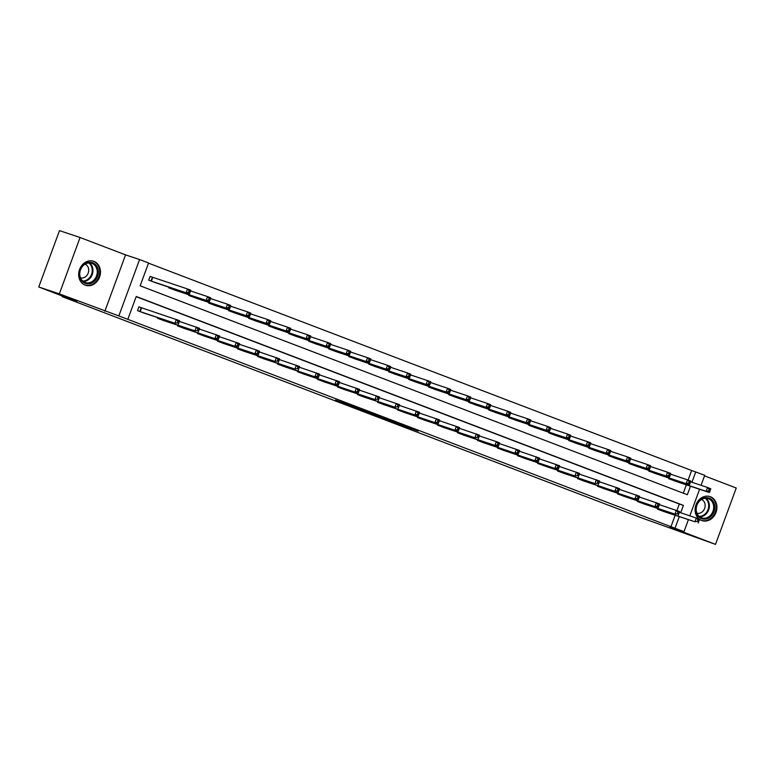 <?xml version="1.0" encoding="UTF-8"?>
<svg xmlns="http://www.w3.org/2000/svg" width="775" height="775" viewBox="0 0 775 775"><rect width="100%" height="100%" fill="white"/><g stroke="black" fill="none" stroke-linecap="round" stroke-linejoin="round"><path stroke-width="1.16" d="M387.655 420.176L418.2 431.103L387.655 420.176M85.202 285.152A12.662 10.705 108.5 0 0 85.56 285.278A12.662 10.705 108.5 0 0 99.646 276.869A12.662 10.705 108.5 0 0 93.94 261.388A12.662 10.705 108.5 0 0 93.581 261.252A12.662 10.705 108.5 0 0 79.496 269.661A12.662 10.705 108.5 0 0 85.202 285.152M699.505 519.327A12.662 10.705 108.5 0 0 701.637 520.49A12.662 10.705 108.5 0 0 701.995 520.616A12.662 10.705 108.5 0 0 716.09 512.207A12.662 10.705 108.5 0 0 710.384 496.717A12.662 10.705 108.5 0 0 710.016 496.591A12.662 10.705 108.5 0 0 696.599 503.392A12.662 10.705 108.5 0 0 699.089 518.998M335.498 400.016L361.499 409.462L335.498 400.016M38.75 286.992L59.491 230.63L80.067 237.499L59.336 293.861L38.75 286.992L76.957 301.582L62.136 296.631L641.903 517.971L715.509 544.37L669.997 527L683.996 531.669L118.837 315.909L139.578 259.548L148.558 262.977L140.149 285.82L687.347 494.731L690.477 486.216M59.336 293.861L118.837 315.909M368.493 412.852L400.636 424.409L368.493 412.852M364.221 411.263L348.682 405.306L363.465 410.237L381.242 416.998L364.25 411.186M715.509 544.37L736.25 488.008L704.514 475.889M62.368 296.011L62.136 296.631M670.898 526.864L675.151 515.307M676.914 510.541L679.307 504.021L136.158 296.66M665.26 512.004L657.529 509.165L657.762 508.545M645.255 504.37L637.525 501.532L637.757 500.912M625.251 496.736L617.53 493.898L617.752 493.278M605.256 489.103L597.525 486.264L597.757 485.634M585.251 481.469L577.53 478.621L577.753 478.001M565.256 473.825L557.525 470.987L557.758 470.367M545.251 466.192L537.521 463.353L537.753 462.733M525.247 458.558L517.526 455.719L517.748 455.099M505.252 450.924L497.521 448.086L497.753 447.456M485.247 443.29L477.526 440.442L477.749 439.822M465.252 435.647L457.521 432.808L457.744 432.188M445.247 428.013L437.517 425.175L437.749 424.555M425.243 420.379L417.522 417.541L417.744 416.921M405.248 412.746L397.517 409.897L397.749 409.278M385.243 405.112L377.512 402.264L377.745 401.644M365.248 397.468L357.517 394.63L357.74 394.01M345.243 389.835L337.512 386.996L337.745 386.376M325.238 382.201L317.517 379.363L317.74 378.743M305.243 374.567L297.513 371.719L297.745 371.099M285.239 366.933L277.508 364.085L277.741 363.465M265.244 359.29L257.513 356.452L257.736 355.832M245.239 351.656L237.508 348.818L237.741 348.198M225.234 344.022L217.513 341.184L217.736 340.564M205.239 336.389L197.509 333.541L197.741 332.921M185.235 328.755L177.504 325.907L177.737 325.287M165.24 321.112L157.509 318.273L157.732 317.653M140.982 307.627L138.909 306.832L137.504 310.639L145.235 313.478M688.123 480.074L691.639 470.502L148.49 263.142M683.298 493.181L686.359 484.84M676.468 481.537L668.738 478.698L668.97 478.078M656.464 473.903L648.733 471.064L648.966 470.444M636.469 466.269L628.738 463.431L628.961 462.811M616.464 458.635L608.733 455.797L608.966 455.167M596.459 451.002L588.738 448.153L588.961 447.533M576.464 443.358L568.734 440.52L568.966 439.9M556.46 435.724L548.729 432.886L548.962 432.266M536.465 428.091L528.734 425.252L528.957 424.632M516.46 420.457L508.729 417.618L508.962 416.989M496.455 412.823L488.734 409.975L488.957 409.355M476.46 405.18L468.73 402.341L468.962 401.721M456.456 397.546L448.725 394.707L448.957 394.088M436.461 389.912L428.73 387.074L428.953 386.454M416.456 382.278L408.725 379.44L408.958 378.81M396.451 374.645L388.73 371.797L388.953 371.177M376.456 367.001L368.726 364.163L368.958 363.543M356.452 359.368L348.721 356.529L348.953 355.909M336.457 351.734L328.726 348.895L328.949 348.275M316.452 344.1L308.721 341.262L308.954 340.632M296.447 336.466L288.726 333.618L288.949 332.998M276.452 328.823L268.722 325.984L268.954 325.364M256.448 321.189L248.717 318.351L248.949 317.731M236.453 313.555L228.722 310.717L228.945 310.097M216.448 305.922L208.717 303.083L208.95 302.453M196.443 298.288L188.722 295.44L188.945 294.82M176.448 290.644L168.718 287.806L168.95 287.186M152.191 277.159L150.118 276.365L148.713 280.172L156.443 283.011M104.848 311.24L125.579 254.878L80.067 237.499M125.579 254.878L139.578 259.548M691.639 470.502L704.727 475.308L701.046 485.315M680.721 512.74L683.424 505.387L136.226 296.486L127.817 319.339M675.015 528.24L679.268 516.683M699.592 489.257L689.837 515.782M688.384 519.725L683.996 531.669M691.93 482.273L695.756 471.878M679.307 504.021L683.424 505.387M383.538 418.577L397.914 423.412L383.538 418.577M360.317 409.607L370.663 413.375L360.462 409.229M674.357 480.849L709.357 492.522L706.151 491.302L707.556 487.485L690.554 481.817M709.164 489.354L707.556 487.485L710.762 488.715L710.442 489.848L709.164 489.354L708.602 490.875L709.881 491.369L710.442 489.848M708.602 490.875L706.151 491.302L670.811 479.493M709.881 491.369L709.357 492.522M659.602 509.96L694.942 521.759L663.148 511.306M679.346 512.285L699.544 519.182L699.234 520.316L697.955 519.822L697.393 521.342L698.672 521.837L699.234 520.316M697.393 521.342L694.942 521.759L696.347 517.952L697.955 519.822M698.149 522.989L698.672 521.837M695.96 510.667A10.957 9.261 -71.5 0 1 704.301 497.831A10.957 9.261 -71.5 0 1 714.734 506.104A10.957 9.261 -71.5 0 1 706.403 518.94A10.957 9.261 -71.5 0 1 695.96 510.667M713.63 506.133A10.143 8.573 108.5 0 0 708.147 498.625A10.143 8.573 108.5 0 0 696.25 510.357A10.143 8.573 108.5 0 0 701.724 517.874A10.143 8.573 108.5 0 0 713.63 506.133M696.938 513.186A7.227 6.103 108.5 0 0 705.114 504.738A7.227 6.103 108.5 0 0 701.501 499.497M700.707 520.064A12.584 10.637 108.5 0 0 701.365 520.316A12.584 10.637 108.5 0 0 716.129 505.765A12.584 10.637 108.5 0 0 709.338 496.446A12.584 10.637 108.5 0 0 708.65 496.252M92.7 262.764A10.957 9.261 -71.5 0 1 97.573 276.355A10.957 9.261 -71.5 0 1 85.134 283.33A10.957 9.261 -71.5 0 1 80.261 269.739A10.957 9.261 -71.5 0 1 92.7 262.764M84.998 282.429A10.143 8.573 108.5 0 0 85.289 282.536A10.143 8.573 108.5 0 0 96.575 275.793A10.143 8.573 108.5 0 0 92.002 263.393A10.143 8.573 108.5 0 0 91.712 263.287A10.143 8.573 108.5 0 0 80.426 270.02A10.143 8.573 108.5 0 0 84.998 282.429M80.503 277.847A7.227 6.103 108.5 0 0 88.282 272.839A7.227 6.103 108.5 0 0 85.066 264.159M84.272 284.735A12.584 10.637 108.5 0 0 84.572 284.851A12.584 10.637 108.5 0 0 84.93 284.977A12.584 10.637 108.5 0 0 98.929 276.627A12.584 10.637 108.5 0 0 93.262 261.243A12.584 10.637 108.5 0 0 92.893 261.117A12.584 10.637 108.5 0 0 92.215 260.913M654.352 473.205L689.353 484.888L686.146 483.658L687.551 479.851L670.549 474.174M689.159 481.721L687.551 479.851L690.757 481.081L690.447 482.205L689.159 481.721L688.607 483.242L689.886 483.736L690.447 482.205M688.607 483.242L686.146 483.658L650.816 471.859M689.886 483.736L689.353 484.888M634.357 465.572L669.358 477.245L666.151 476.024L667.546 472.217L650.554 466.54M669.164 474.087L667.546 472.217L670.753 473.438L670.443 474.571L669.164 474.087L668.602 475.608L669.881 476.092L670.443 474.571M668.602 475.608L666.151 476.024L630.811 464.225M669.881 476.092L669.358 477.245M639.607 502.326L674.938 514.125L643.143 503.672M659.341 504.641L679.549 511.539L679.239 512.672L677.951 512.188L677.389 513.709L678.677 514.203L679.239 512.672M677.389 513.709L674.938 514.125L676.342 510.318L677.951 512.188M678.144 515.356L678.677 514.203M619.603 494.683L658.149 507.712L623.148 496.039M639.346 497.007L659.544 503.905L659.234 505.038L657.956 504.554L657.394 506.075L658.673 506.559L659.234 505.038M657.394 506.075L654.943 506.492L656.338 502.684L657.956 504.554M658.149 507.712L658.673 506.559M614.352 457.938L649.353 469.611L646.147 468.391L647.551 464.583L630.55 458.907M649.159 466.443L647.551 464.583L650.758 465.804L650.448 466.938L649.159 466.443L648.597 467.974L649.886 468.458L650.448 466.938M648.597 467.974L646.147 468.391L610.807 456.582M649.886 468.458L649.353 469.611M594.347 450.304L629.348 461.978L626.152 460.757L627.547 456.95L610.555 451.273M629.164 458.81L627.547 456.95L630.753 458.17L630.443 459.304L629.164 458.81L628.602 460.34L629.881 460.825L630.443 459.304M628.602 460.34L626.152 460.757L590.812 448.948M629.881 460.825L629.348 461.978M574.352 442.67L609.353 454.344L606.147 453.123L607.552 449.306L590.55 443.639M609.16 451.176L607.552 449.306L610.748 450.537L610.438 451.67L609.16 451.176L608.598 452.697L609.877 453.191L610.438 451.67M608.598 452.697L606.147 453.123L570.807 441.314M609.877 453.191L609.353 454.344M599.598 487.049L638.145 500.078L603.144 488.405M619.341 489.374L639.549 496.271L639.23 497.405L637.951 496.911L637.389 498.441L638.678 498.926L639.23 497.405M637.389 498.441L634.938 498.858L636.343 495.051L637.951 496.911M638.145 500.078L638.678 498.926M579.603 479.415L618.14 492.445L583.139 480.771M599.337 481.74L619.545 488.637L619.235 489.771L617.946 489.277L617.394 490.798L618.673 491.292L619.235 489.771M617.394 490.798L614.933 491.224L616.338 487.417L617.946 489.277M618.14 492.445L618.673 491.292M559.598 471.781L594.938 483.581L563.144 473.128M579.342 474.106L599.54 481.004L599.23 482.137L597.951 481.643L597.389 483.164L598.668 483.658L599.23 482.137M597.389 483.164L594.938 483.581L596.343 479.773L597.951 481.643M598.145 484.811L598.668 483.658M539.603 464.147L574.934 475.947L543.139 465.494M559.337 466.463L579.545 473.36L579.235 474.494L577.947 474.009L577.385 475.53L578.673 476.024L579.235 474.494M577.385 475.53L574.934 475.947L576.338 472.14L577.947 474.009M578.14 477.177L578.673 476.024M519.599 456.504L558.145 469.534L523.144 457.86M539.342 458.829L559.54 465.727L559.23 466.86L557.952 466.376L557.39 467.897L558.668 468.381L559.23 466.86M557.39 467.897L554.939 468.313L556.334 464.506L557.952 466.376M558.145 469.534L558.668 468.381M499.594 448.87L538.141 461.9L503.14 450.227M519.337 451.195L539.545 458.093L539.226 459.226L537.947 458.732L537.385 460.263L538.673 460.747L539.226 459.226M537.385 460.263L534.934 460.679L536.339 456.872L537.947 458.732M538.141 461.9L538.673 460.747M479.599 441.237L518.136 454.266L483.135 442.593M499.333 443.562L519.541 450.459L519.231 451.593L517.942 451.098L517.39 452.619L518.669 453.113L519.231 451.593M517.39 452.619L514.929 453.046L516.334 449.238L517.942 451.098M518.136 454.266L518.669 453.113M463.179 434.969L498.141 446.632L494.934 445.402L496.329 441.595L499.536 442.825L499.226 443.959L497.947 443.465L497.385 444.986L498.664 445.48L499.226 443.959M459.594 433.603L494.934 445.402L497.385 444.986M479.338 435.928L496.329 441.595L497.947 443.465M498.141 446.632L498.664 445.48M439.599 425.969L474.93 437.768L443.135 427.316M459.333 428.284L479.541 435.182L479.231 436.315L477.942 435.831L477.381 437.352L478.669 437.846L479.231 436.315M477.381 437.352L474.93 437.768L476.334 433.961L477.942 435.831M478.136 438.999L478.669 437.846M419.595 418.326L458.141 431.355L423.14 419.682M439.338 420.651L459.536 427.548L459.226 428.682L457.948 428.197L457.386 429.718L458.664 430.202L459.226 428.682M457.386 429.718L454.935 430.135L456.33 426.327L457.948 428.197M458.141 431.355L458.664 430.202M399.59 410.692L438.137 423.722L403.136 412.048M419.333 413.017L439.541 419.914L439.222 421.048L437.943 420.554L437.381 422.084L438.669 422.569L439.222 421.048M437.381 422.084L434.93 422.501L436.335 418.694L437.943 420.554M438.137 423.722L438.669 422.569M379.595 403.058L418.132 416.088L383.131 404.414M399.328 405.383L419.537 412.281L419.227 413.414L417.938 412.92L417.386 414.441L418.665 414.935L419.227 413.414M417.386 414.441L414.925 414.867L416.33 411.06L417.938 412.92M418.132 416.088L418.665 414.935M359.59 395.424L394.93 407.224L363.136 396.771M379.333 397.749L399.532 404.647L399.222 405.78L397.943 405.286L397.381 406.807L398.66 407.301L399.222 405.78M397.381 406.807L394.93 407.224L396.325 403.417L397.943 405.286M398.137 408.454L398.66 407.301M339.595 387.791L374.926 399.59L343.131 389.137M359.329 390.106L379.537 397.003L379.227 398.137L377.938 397.653L377.377 399.173L378.665 399.668L379.227 398.137M377.377 399.173L374.926 399.59L376.33 395.783L377.938 397.653M378.132 400.82L378.665 399.668M319.591 380.147L358.137 393.177L323.136 381.503M339.334 382.472L359.532 389.37L359.222 390.503L357.943 390.019L357.382 391.54L358.66 392.024L359.222 390.503M357.382 391.54L354.931 391.956L356.326 388.149L357.943 390.019M358.137 393.177L358.66 392.024M299.586 372.513L338.132 385.543L303.132 373.87M319.329 374.838L339.537 381.736L339.218 382.869L337.939 382.375L337.377 383.906L338.665 384.39L339.218 382.869M337.377 383.906L334.926 384.323L336.331 380.515L337.939 382.375M338.132 385.543L338.665 384.39M279.591 364.88L318.128 377.909L283.127 366.236M299.324 367.205L319.532 374.102L319.222 375.236L317.934 374.742L317.382 376.262L318.661 376.757L319.222 375.236M317.382 376.262L314.921 376.689L316.326 372.882L317.934 374.742M318.128 377.909L318.661 376.757M259.586 357.246L294.926 369.045L263.132 358.593M279.329 359.571L299.528 366.468L299.218 367.602L297.939 367.108L297.377 368.629L298.656 369.123L299.218 367.602M297.377 368.629L294.926 369.045L296.321 365.238L297.939 367.108M298.133 370.276L298.656 369.123M239.591 349.612L274.922 361.412L243.127 350.959M259.325 351.927L279.533 358.825L279.223 359.958L277.934 359.474L277.373 360.995L278.661 361.489L279.223 359.958M277.373 360.995L274.922 361.412L276.326 357.604L277.934 359.474M278.128 362.642L278.661 361.489M554.348 435.027L589.349 446.71L586.142 445.48L587.547 441.673L570.545 435.996M589.155 443.542L587.547 441.673L590.753 442.893L590.443 444.027L589.155 443.542L588.603 445.063L589.882 445.557L590.443 444.027M588.603 445.063L586.142 445.48L550.812 433.68M589.882 445.557L589.349 446.71M534.353 427.393L569.354 439.067L566.147 437.846L567.542 434.039L550.55 428.362M569.16 435.908L567.542 434.039L570.749 435.259L570.439 436.393L569.16 435.908L568.598 437.429L569.877 437.914L570.439 436.393M568.598 437.429L566.147 437.846L530.807 426.047M569.877 437.914L569.354 439.067M514.348 419.759L549.349 431.433L546.143 430.212L547.547 426.405L530.546 420.728M549.155 428.265L547.547 426.405L550.754 427.626L550.444 428.759L549.155 428.265L548.593 429.796L549.882 430.28L550.444 428.759M548.593 429.796L546.143 430.212L510.802 418.403M549.882 430.28L549.349 431.433M494.343 412.126L529.344 423.799L526.148 422.578L527.542 418.771L510.551 413.094M529.16 420.631L527.542 418.771L530.749 419.992L530.439 421.125L529.16 420.631L528.598 422.162L529.877 422.646L530.439 421.125M528.598 422.162L526.148 422.578L490.808 410.769M529.877 422.646L529.344 423.799M474.348 404.492L509.349 416.165L506.143 414.935L507.547 411.128L490.546 405.461M509.156 412.998L507.547 411.128L510.744 412.358L510.434 413.492L509.156 412.998L508.594 414.518L509.873 415.012L510.434 413.492M508.594 414.518L506.143 414.935L470.803 403.136M509.873 415.012L509.349 416.165M454.344 396.848L489.345 408.532L486.138 407.301L487.543 403.494L470.541 397.817M489.151 405.364L487.543 403.494L490.749 404.715L490.439 405.848L489.151 405.364L488.589 406.885L489.877 407.379L490.439 405.848M488.589 406.885L486.138 407.301L450.808 395.502M489.877 407.379L489.345 408.532M434.349 389.215L469.35 400.888L466.143 399.668L467.538 395.86L450.546 390.183M469.156 397.73L467.538 395.86L470.745 397.081L470.435 398.214L469.156 397.73L468.594 399.251L469.873 399.735L470.435 398.214M468.594 399.251L466.143 399.668L430.803 387.868M469.873 399.735L469.35 400.888M414.344 381.581L449.345 393.254L446.138 392.034L447.543 388.227L430.542 382.55M449.151 390.087L447.543 388.227L450.75 389.447L450.43 390.581L449.151 390.087L448.589 391.617L449.878 392.102L450.43 390.581M448.589 391.617L446.138 392.034L410.798 380.225M449.878 392.102L449.345 393.254M394.339 373.947L429.34 385.621L426.143 384.4L427.538 380.593L410.547 374.916M429.156 382.453L427.538 380.593L430.745 381.813L430.435 382.947L429.156 382.453L428.594 383.983L429.873 384.468L430.435 382.947M428.594 383.983L426.143 384.4L390.803 372.591M429.873 384.468L429.34 385.621M374.344 366.313L409.345 377.987L406.139 376.757L407.543 372.949L390.542 367.282M409.152 374.819L407.543 372.949L410.74 374.18L410.43 375.313L409.152 374.819L408.59 376.34L409.868 376.834L410.43 375.313M408.59 376.34L406.139 376.757L370.799 364.957M409.868 376.834L409.345 377.987M354.34 358.67L389.341 370.353L386.134 369.123L387.539 365.316L370.537 359.639M389.147 367.185L387.539 365.316L390.745 366.536L390.435 367.67L389.147 367.185L388.585 368.706L389.873 369.2L390.435 367.67M388.585 368.706L386.134 369.123L350.804 357.323M389.873 369.2L389.341 370.353M334.345 351.036L369.346 362.71L366.139 361.489L367.534 357.682L350.542 352.005M369.152 359.552L367.534 357.682L370.741 358.903L370.431 360.036L369.152 359.552L368.59 361.073L369.869 361.557L370.431 360.036M368.59 361.073L366.139 361.489L330.799 349.69M369.869 361.557L369.346 362.71M314.34 343.403L349.341 355.076L346.134 353.855L347.539 350.048L330.537 344.371M349.147 351.908L347.539 350.048L350.746 351.269L350.426 352.402L349.147 351.908L348.585 353.439L349.874 353.923L350.426 352.402M348.585 353.439L346.134 353.855L310.794 342.046M349.874 353.923L349.341 355.076M294.335 335.769L329.336 347.442L326.139 346.222L327.534 342.414L310.543 336.738M329.152 344.274L327.534 342.414L330.741 343.635L330.431 344.768L329.152 344.274L328.59 345.805L329.869 346.289L330.431 344.768M328.59 345.805L326.139 346.222L290.799 334.412M329.869 346.289L329.336 347.442M274.34 328.135L309.341 339.808L306.135 338.578L307.539 334.771L290.538 329.104M309.147 336.641L307.539 334.771L310.736 336.001L310.426 337.135L309.147 336.641L308.586 338.162L309.864 338.656L310.426 337.135M308.586 338.162L306.135 338.578L270.795 326.779M309.864 338.656L309.341 339.808M254.336 320.492L289.337 332.175L286.13 330.944L287.535 327.137L270.533 321.46M289.143 329.007L287.535 327.137L290.741 328.358L290.431 329.491L289.143 329.007L288.581 330.528L289.869 331.022L290.431 329.491M288.581 330.528L286.13 330.944L250.8 319.145M289.869 331.022L289.337 332.175M234.341 312.858L269.342 324.531L266.135 323.311L267.53 319.503L250.538 313.827M269.148 321.373L267.53 319.503L270.737 320.724L270.427 321.858L269.148 321.373L268.586 322.894L269.865 323.378L270.427 321.858M268.586 322.894L266.135 323.311L230.795 311.511M269.865 323.378L269.342 324.531M214.336 305.224L249.337 316.897L246.13 315.677L247.535 311.87L230.533 306.193M249.143 313.73L247.535 311.87L250.742 313.09L250.422 314.224L249.143 313.73L248.581 315.26L249.87 315.745L250.422 314.224M248.581 315.26L246.13 315.677L210.79 303.868M249.87 315.745L249.337 316.897M194.331 297.59L229.332 309.264L226.135 308.043L227.53 304.236L210.538 298.559M229.148 306.096L227.53 304.236L230.737 305.457L230.427 306.59L229.148 306.096L228.586 307.627L229.865 308.111L230.427 306.59M228.586 307.627L226.135 308.043L190.795 296.234M229.865 308.111L229.332 309.264M174.336 289.947L209.337 301.63L206.131 300.4L207.535 296.593L190.534 290.925M209.143 298.462L207.535 296.593L210.732 297.823L210.422 298.956L209.143 298.462L208.582 299.983L209.86 300.477L210.422 298.956M208.582 299.983L206.131 300.4L170.791 288.6M209.86 300.477L209.337 301.63M223.171 343.335L258.123 354.998L254.927 353.778L256.322 349.971L259.528 351.191L259.218 352.325L257.939 351.84L257.377 353.361L258.656 353.846L259.218 352.325M219.587 341.969L254.927 353.778L257.377 353.361M239.33 344.294L256.322 349.971L257.939 351.84M258.123 354.998L258.656 353.846M199.582 334.335L238.128 347.365L203.127 335.691M219.325 336.66L239.533 343.558L239.213 344.691L237.935 344.197L237.373 345.728L238.661 346.212L239.213 344.691M237.373 345.728L234.922 346.144L236.327 342.337L237.935 344.197M238.128 347.365L238.661 346.212M179.587 326.701L218.124 339.731L183.123 328.058M199.32 329.026L219.528 335.924L219.218 337.057L217.93 336.563L217.378 338.084L218.657 338.578L219.218 337.057M217.378 338.084L214.917 338.51L216.322 334.703L217.93 336.563M218.124 339.731L218.657 338.578M159.582 319.067L194.922 330.867L163.128 320.414M179.325 321.392L199.524 328.29L199.214 329.423L197.935 328.929L197.373 330.45L198.652 330.944L199.214 329.423M197.373 330.45L194.922 330.867L196.317 327.06L197.935 328.929M198.129 332.097L198.652 330.944M154.332 282.313L189.333 293.996L186.126 292.766L187.531 288.959L150.098 276.413M189.139 290.828L187.531 288.959L190.737 290.179L190.427 291.313L189.139 290.828L188.577 292.349L189.865 292.843L190.427 291.313M188.577 292.349L186.126 292.766L150.796 280.967M189.865 292.843L189.333 293.996M139.578 311.434L174.917 323.233L143.123 312.78M138.89 306.881L179.529 320.647L179.219 321.78L177.93 321.296L177.368 322.817L178.657 323.311L179.219 321.78M177.368 322.817L174.917 323.233L176.322 319.426L177.93 321.296M178.124 324.463L178.657 323.311M671.673 478.979L671.412 479.696M671.276 478.843L671.014 479.56M659.796 510.028L660.067 509.311M660.203 510.163L660.465 509.446M705.889 498.248A10.143 8.573 -71.5 0 1 709.338 504.699A10.143 8.573 -71.5 0 1 699.699 516.818M699.118 516.344A9.813 8.293 108.5 0 0 708.65 504.641A9.813 8.293 108.5 0 0 705.153 498.277M89.454 262.909A10.143 8.573 -71.5 0 1 92.351 274.195A10.143 8.573 -71.5 0 1 83.254 281.48M82.683 281.005A9.813 8.293 108.5 0 0 91.673 273.972A9.813 8.293 108.5 0 0 88.718 262.938M651.668 471.345L651.407 472.062M651.271 471.21L651.01 471.927M631.673 463.712L631.412 464.428M631.267 463.576L631.005 464.293M639.801 502.394L640.063 501.677M640.198 502.529L640.46 501.812M619.797 494.76L620.058 494.043M620.203 494.896L620.465 494.179M611.669 456.078L611.407 456.795M611.272 455.942L611.01 456.649M591.674 448.444L591.403 449.161M591.267 448.308L591.005 449.016M571.669 440.801L571.408 441.517M571.272 440.665L571.01 441.382M599.802 487.117L600.063 486.409M600.199 487.262L600.46 486.545M579.797 479.483L580.058 478.776M580.194 479.618L580.465 478.902M559.792 471.849L560.054 471.132M560.199 471.985L560.461 471.268M539.797 464.215L540.059 463.498M540.194 464.351L540.456 463.634M519.792 456.582L520.054 455.865M520.199 456.717L520.461 456M499.797 448.938L500.059 448.231M500.195 449.083L500.456 448.367M479.793 441.304L480.054 440.597M480.19 441.44L480.461 440.723M459.788 433.671L460.05 432.954M460.195 433.806L460.457 433.089M439.793 426.037L440.055 425.32M440.19 426.173L440.452 425.456M419.788 418.403L420.05 417.686M420.186 418.539L420.457 417.822M399.793 410.76L400.055 410.052M400.191 410.905L400.452 410.188M379.789 403.126L380.05 402.419M380.186 403.262L380.457 402.545M359.784 395.492L360.046 394.775M360.191 395.628L360.452 394.911M339.789 387.858L340.051 387.142M340.186 387.994L340.448 387.277M319.784 380.225L320.046 379.508M320.182 380.36L320.453 379.643M299.789 372.581L300.051 371.874M300.187 372.727L300.448 372.01M279.785 364.948L280.046 364.24M280.182 365.083L280.453 364.366M259.78 357.314L260.042 356.597M260.187 357.449L260.448 356.733M239.785 349.68L240.047 348.963M240.182 349.816L240.444 349.099M551.664 433.167L551.403 433.884M551.267 433.031L551.006 433.748M531.669 425.533L531.408 426.25M531.262 425.397L531.001 426.114M511.665 417.899L511.403 418.616M511.267 417.764L511.006 418.471M491.67 410.266L491.398 410.983M491.263 410.13L491.001 410.837M471.665 402.622L471.403 403.339M471.268 402.487L471.006 403.203M451.66 394.988L451.399 395.705M451.263 394.853L451.002 395.57M431.665 387.355L431.404 388.072M431.258 387.219L430.997 387.936M411.661 379.721L411.399 380.438M411.263 379.585L411.002 380.293M391.666 372.077L391.394 372.804M391.259 371.952L390.997 372.659M371.661 364.444L371.399 365.161M371.264 364.308L371.002 365.025M351.656 356.81L351.395 357.527M351.259 356.674L350.998 357.391M331.661 349.176L331.4 349.893M331.254 349.041L330.993 349.757M311.657 341.543L311.395 342.259M311.259 341.407L310.998 342.114M291.662 333.899L291.39 334.626M291.255 333.773L290.993 334.48M271.657 326.265L271.395 326.982M271.26 326.13L270.998 326.847M251.652 318.632L251.391 319.348M251.255 318.496L250.993 319.213M231.657 310.998L231.396 311.715M231.25 310.862L230.989 311.579M211.653 303.364L211.391 304.081M211.255 303.228L210.994 303.936M191.657 295.721L191.386 296.447M191.251 295.595L190.989 296.302M171.653 288.087L171.391 288.804M171.256 287.951L170.984 288.668M219.78 342.046L220.042 341.329M220.178 342.182L220.449 341.465M199.785 334.403L200.047 333.696M200.182 334.548L200.444 333.831M179.781 326.769L180.042 326.062M180.178 326.905L180.449 326.188M159.776 319.135L160.037 318.418M160.183 319.271L160.444 318.554M152.791 277.363L151.387 281.17M152.394 277.227L150.989 281.034M139.781 311.502L141.176 307.694M140.178 311.637L141.583 307.83M701.365 520.316L700.881 520.151M709.338 496.446L708.844 496.291M92.893 261.117L92.409 260.952M84.93 284.977L84.436 284.822"/></g></svg>

